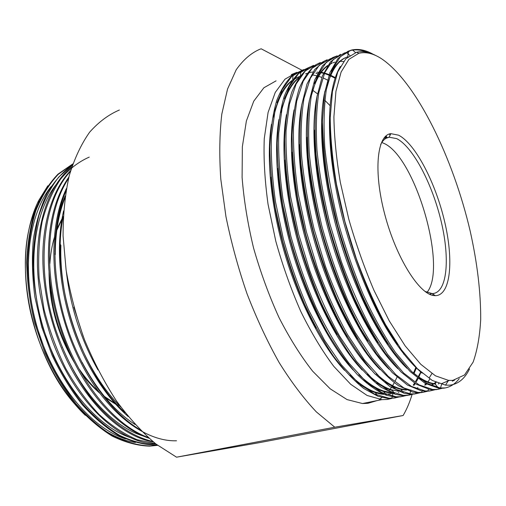 <?xml version="1.0" encoding="UTF-8"?>
<svg xmlns="http://www.w3.org/2000/svg" width="506" height="506" viewBox="0 0 506 506"><rect width="100%" height="100%" fill="white"/><g stroke="black" fill="none" stroke-linecap="round" stroke-linejoin="round"><path stroke-width="0.76" d="M381.809 142.509L383.459 143.173C415.034 155.829 447.81 267.838 426.969 292.411M380.67 144.495C382.878 140.2 385.698 137.771 389.133 137.215L396.615 138.6C412.991 146.677 432.548 184.38 441.314 222.014C450.232 259.648 447.121 293.417 432.124 293.594L424.926 291.386M398.538 135.165C415.413 143.679 435.539 182.698 444.622 221.577C453.85 260.451 450.783 295.422 435.369 295.675L434.015 295.586C419.316 294.448 396.122 257.725 384.75 214.31C373.226 170.895 377.052 135.07 390.822 133.66L398.538 135.165M61.884 219.534L56.786 230.325M54.465 237.099C52.023 245.227 50.486 254.101 49.86 263.721M49.714 279.337C51.1 306.427 58.323 332.081 71.39 356.306M79.562 369.557C85.514 378.153 91.909 385.534 98.752 391.701M104.28 396.337L115.153 403.567M119.65 405.856L120.08 406.059M452.775 380.398L448.512 380.385L435.432 375.806L420.771 364.295L405.116 345.819L389.222 320.829L373.947 290.305C364.333 267.668 355.939 243.917 348.754 219.06L340.329 182.331C336.326 158.492 334.188 136.664 333.903 116.861L335.94 91.352L341.101 72.048L348.912 59.366L358.811 53.301C365.819 51.612 373.428 53.446 381.65 58.816C416.697 82.579 453.231 158.258 470.238 231.337C477.329 263.19 480.814 292.531 480.7 319.362C479.821 336.117 477.297 350.367 473.129 362.119L464.527 374.971L452.775 380.398M469.536 368.931C464.818 378.703 458.259 384.111 449.872 385.161L445.527 385.136L432.25 380.449L417.38 368.716L401.524 349.905L385.591 324.732C375.009 304.814 365.25 282.778 356.3 258.629L344.877 221.527L336.471 184.26C332.505 160.01 330.418 137.828 330.216 117.721L332.417 91.624L337.761 71.909L345.826 58.791L356.622 52.244C362.802 50.828 369.424 52.036 376.489 55.888M276.074 80.846L263.866 87.778L253.753 101.168L246.384 120.972L242.355 146.721L242.102 177.48C243.873 200.053 247.687 223.557 253.557 247.997C260.527 272.367 269.015 295.567 279.021 317.585C289.66 338.331 300.874 356.205 312.67 371.214L330.209 388.829L347.046 399.588L362.479 403.535L367.957 403.307L376.875 400.651M391.929 398.412L387.16 399.474L381.929 399.639L367.09 395.464L350.721 384.301L333.808 366.388C322.366 351.17 311.373 332.897 300.836 311.576C291.001 289.166 282.652 265.694 275.789 241.153L268.041 204.222C264.746 180.206 263.487 158.308 264.271 138.536L268.091 112.427L275.245 92.427L284.992 79.176L296.927 72.32L291.348 74.597M315.915 73.13L317.464 73.667M395.452 397.88L387.874 398.45L377.9 396.261L363.757 388.488C353.82 380.55 343.808 369.886 333.72 356.502C323.562 341.405 313.891 324.036 304.707 304.41C296.136 284.043 288.749 262.854 282.544 240.843L275.226 207.612C271.811 185.778 270.033 165.538 269.9 146.898C270.666 129.194 272.917 113.799 276.662 100.7C281.14 89.271 286.611 80.644 293.069 74.831L303.581 69.607M398.943 397.001L394.174 398.07L389.006 398.222L374.32 393.991L358.084 382.732L341.278 364.706L324.428 340.089L308.413 309.577C298.584 287.054 290.216 263.468 283.322 238.813L275.492 201.73C272.127 177.619 270.786 155.652 271.482 135.823L275.144 109.663L282.146 89.657L291.734 76.425L303.511 69.626M405.432 395.616L400.113 396.887L394.996 397.02L386.546 395.294C377.312 391.448 367.603 384.579 357.419 374.68C347.255 363.27 337.123 349.02 327.015 331.93C312.145 304.416 299.413 272.165 290.134 238.478L282.658 204.601C279.167 182.369 277.358 161.819 277.231 142.945C278.022 125.045 280.337 109.568 284.17 96.519C288.736 85.217 294.309 76.804 300.893 71.283L310.153 66.912L298.534 73.655L289.103 86.861L282.266 106.88L278.749 133.091C278.155 152.97 279.571 175.013 283.006 199.212L290.918 236.454C297.857 261.222 306.238 284.922 316.06 307.566C326.566 329.121 337.483 347.597 348.811 363.004L365.515 381.151L381.613 392.498L396.141 396.793L401.245 396.66L406.014 395.584M412.554 394.187L407.229 395.464L402.181 395.584L395.192 394.263L381.144 387.254C371.145 379.62 361.006 369.051 350.715 355.541C340.317 340.215 330.367 322.404 320.855 302.107C311.943 280.982 304.258 258.983 297.794 236.1L290.153 201.578C286.592 178.947 284.745 158.081 284.619 138.979C285.441 120.89 287.806 105.349 291.722 92.358C296.371 81.194 302.05 73.003 308.755 67.785L313.575 65.344M413.136 394.149L408.374 395.237L403.333 395.35L388.962 390.999L373.011 379.557L356.42 361.29L339.722 336.376C328.723 316.541 318.755 294.688 309.817 270.824L298.591 234.076L290.596 196.676C287.092 172.375 285.586 150.263 286.086 130.333L289.451 104.072L296.124 84.04L305.384 70.865L317.034 64.123M419.733 392.738L414.408 394.029L409.424 394.136L403.845 393.168L389.879 386.565L374.763 373.725C364.459 362.353 354.124 347.932 343.764 330.475C328.445 302.215 315.187 268.692 305.523 233.696L297.724 198.529C294.081 175.506 292.202 154.33 292.076 135.001C292.911 116.728 295.333 101.124 299.324 88.208C304.049 77.197 309.824 69.246 316.648 64.344L320.349 62.567M420.322 392.707L415.578 393.801L410.587 393.902L396.381 389.481L380.569 377.944L364.092 359.557L347.477 334.498C336.509 314.549 326.553 292.576 317.604 268.591L306.332 231.672L298.255 194.108C294.675 169.719 293.088 147.531 293.493 127.544L296.693 101.232L303.202 81.194L312.297 68.044L323.84 61.352M426.969 391.277L421.643 392.586L416.729 392.669L412.51 392.011L398.639 385.825C388.633 378.545 378.393 368.096 367.919 354.478C357.325 338.95 347.116 320.709 337.281 299.754C328.046 277.87 320.064 255.043 313.328 231.28C307.389 207.074 303.195 183.773 300.747 161.376C299.356 140.345 299.685 121.503 301.74 104.843L306.978 84.078L314.745 69.499L324.58 60.948L327.186 59.778M427.564 391.252L422.801 392.352L417.899 392.435L403.858 387.95L388.191 376.325L371.834 357.812L355.301 332.6C344.365 312.537 334.422 290.45 325.466 266.339L314.15 229.243C308.002 203.69 303.809 179.269 301.57 155.993C300.482 134.242 301.291 115.033 304.005 98.373L310.336 78.322L319.267 65.204L330.709 58.551M331.297 58.411L332.474 58.165M434.262 389.803L428.936 391.125L421.175 390.79L407.425 385.041L392.289 372.631L376.609 353.909L360.778 328.957C345.035 299.969 331.272 265.157 321.209 228.838C315.143 204.184 310.861 180.484 308.356 157.745C306.927 136.43 307.262 117.398 309.356 100.65L314.681 79.961L322.556 65.691L332.543 57.602L337.249 55.837L326.294 62.339L317.54 75.432L311.38 95.489C308.78 112.174 308.072 131.427 309.255 153.248C311.582 176.607 315.845 201.122 322.037 226.796C329.121 252.02 337.565 276.2 347.369 299.324C357.799 321.354 368.558 340.26 379.645 356.047L395.882 374.687L411.403 386.413L425.274 390.961L430.106 390.898L434.863 389.778M441.618 388.317L436.292 389.658L429.847 389.506L416.236 384.206L401.119 372.036L385.357 353.315C374.598 337.616 364.143 318.957 354.01 297.351C344.453 274.695 336.174 251.039 329.166 226.384C322.973 201.268 318.597 177.17 316.035 154.096C314.568 132.49 314.896 113.281 317.022 96.456L322.43 75.856L330.412 61.909L340.544 54.306M442.225 388.298L437.469 389.424L432.706 389.468L419.006 384.857L403.643 373.036L387.526 354.27L371.164 328.748C360.304 308.458 350.386 286.13 341.411 261.773L330.001 224.322C323.751 198.535 319.425 173.925 317.009 150.478C315.731 128.587 316.339 109.29 318.818 92.573L324.801 72.51L333.378 59.455L344.611 52.896M345.212 52.751L346.547 52.504L350.399 55.919M459.265 378.583C454.97 384.218 449.79 387.419 443.705 388.178L438.531 388.159L425.122 383.352L410.1 371.518L394.332 352.929C383.542 337.262 373.011 318.521 362.745 296.712C353.043 273.797 344.611 249.837 337.445 224.841L328.906 187.176C324.877 162.609 322.739 140.206 322.486 119.966L324.599 93.186L329.937 72.497L337.888 58.626L348.027 51.258M327.059 85.925C331.715 69.657 338.615 59.936 347.774 56.761L348.577 51.055L350.019 50.619C355.338 49.259 360.987 49.803 366.964 52.232M444.894 387.938L440.201 387.969L426.684 383.289L411.473 371.366L395.483 352.473C384.528 336.49 373.858 317.357 363.472 295.087C353.681 271.709 345.206 247.289 338.04 221.824C331.74 195.923 327.338 171.211 324.833 147.682C323.467 125.722 323.96 106.374 326.326 89.638L332.132 69.569L340.525 56.539L351.132 50.157L352.416 49.86C358.95 48.671 365.87 50.138 373.169 54.268M384.288 137.67L384.87 138.707M432.858 294.84L432.908 295.396M384.984 136.873L385.819 138.378M417.886 387.526L417.494 387.95M389.405 133.989L390.088 135.203M425.78 383.725L424.667 385.161M390.417 133.729L390.619 134.096M429.822 378.962L427.968 381.948M426.438 384.086L425.717 384.996M431.985 383.213L431.719 383.554M78.708 408.228C32.618 361.328 11.663 263.923 34.851 211.451M47.817 185.797L38.576 200.737C24.965 228.25 21.378 269.084 30.183 310.482C39.171 352.062 60.201 391.271 85.324 415.325M102.263 428.993C113.534 436.387 124.584 440.884 135.425 442.491M66.356 271.697C70.46 307.174 81.004 339.918 97.987 369.93M63.256 216.435C50.138 278.11 79.872 372.277 125.09 412.668M63.592 210.894C61.308 220.926 59.961 231.678 59.556 243.146C58.013 284.239 70.068 332.55 91.169 369.589C102.351 389.139 114.691 404.781 128.182 416.527M65.944 191.104C51.612 224.152 50.986 275.1 66.071 323.72C80.922 371.385 110.7 412.681 139.941 429.632M66.4 188.517C58.158 206.284 53.978 227.687 53.864 252.715C53.826 289.502 64.18 330.791 81.675 364.13C107.462 413.959 145.785 441.871 176.505 440.77M68.538 178.447C47.349 210.034 42.827 268.351 60.233 324.814C77.488 380.404 114.154 425.337 148.087 437.418M68.886 177.037C54.306 198.169 47.513 227.017 48.513 263.594C50.119 296.206 57.912 327.464 71.877 357.35C91.883 399.639 121.37 428.98 149.023 438.253M70.423 171.382C43.807 199.921 35.281 263.677 54.484 326.022C63.029 352.1 74.686 375.338 89.467 395.743C109.214 420.986 131.49 436.526 152.844 441.51M70.663 170.573C50.733 191.154 39.43 230.932 43.737 276.725C46.097 301.5 52.029 325.345 61.536 348.28C83.288 400.885 120.795 436.602 153.394 441.966M89.227 157.119C78.601 161.787 69.037 169.13 60.537 179.156C52.662 190.907 46.533 205.063 42.15 221.628C38.981 239.041 37.975 257.952 39.133 278.376L44.066 309.539C49.379 330.159 56.583 349.772 65.672 368.387C75.786 386.198 86.95 401.574 99.151 414.522C111.516 425.742 124.141 434.123 137.018 439.663L155.601 443.737M71.82 166.853C45.451 187.207 30.588 238.294 40.436 295.776L44.357 314.738L49.752 333.29C70.891 398.02 118.296 443.61 155.911 443.977M72.415 165.064L58.905 176.891C50.758 187.252 44.123 200.003 39.006 215.145C35.003 231.255 32.985 248.838 32.96 267.895C34.174 287.724 37.482 307.623 42.871 327.591L53.383 355.971C62.105 374.149 72.13 390.43 83.452 404.825C95.084 417.614 107.114 427.785 119.542 435.337C132.079 441.327 144.153 444.521 155.753 444.926L157.075 444.875M72.497 164.829C62.972 171.616 54.54 181.028 47.203 193.052C40.727 206.575 36.116 221.982 33.352 239.281C31.726 257.409 32.232 276.618 34.863 296.908L41.726 326.958L52.181 355.497C60.891 373.782 70.922 390.177 82.276 404.68C93.945 417.57 106.026 427.823 118.512 435.432C131.111 441.466 143.242 444.692 154.906 445.097L157.221 444.989M72.782 164.001L58.152 174.431C49.272 183.887 41.834 195.961 35.85 210.654C30.992 226.555 28.209 244.025 27.495 263.063C28.051 283.063 30.847 303.347 35.863 323.916L46.027 353.22C54.635 372.03 64.686 388.962 76.185 404.016C88.063 417.418 100.384 428.063 113.135 435.957C126.045 442.231 138.48 445.577 150.44 445.988L157.663 445.324L149.599 446.159C137.581 445.742 125.09 442.377 112.13 436.058C99.328 428.12 86.962 417.399 75.046 403.902C63.528 388.753 53.472 371.727 44.889 352.827L34.781 323.385C29.816 302.727 27.109 282.392 26.647 262.374C27.463 243.342 30.366 225.891 35.357 210.028C41.473 195.411 49.025 183.444 58.013 174.134L72.813 163.912M379.26 399.367L382.005 397.526M388.823 390.923L389.797 389.69M390.101 389.291L391.359 387.52M391.834 386.818L392.264 386.148M392.58 385.648L394.263 382.764M395.091 381.201L397.02 377.134M403.763 354.232L403.952 353.188M329.925 105.488L324.808 100.302M317.477 93.838L312.778 90.283M420.986 372.112L418.841 377.078M418.095 378.577L416.368 381.701M415.198 383.567L413.946 385.382M417.418 378.039L415.647 381.334M414.547 383.15L413.212 385.129M398.367 397.039L397.64 397.286M412.137 394.332C409.74 402.295 406.735 409.36 403.118 415.521L334.77 427.203L316.345 411.897C303.752 398.551 291.374 382.15 279.217 362.688C267.421 341.689 256.7 318.742 247.061 293.847C238.263 268.288 231.223 242.513 225.935 216.524L220.774 178.997C219.193 155.152 219.534 133.527 221.805 114.122L227.542 89.043L236.201 69.765C243.215 59.816 251.172 52.947 260.065 49.164L261.204 48.81L301.804 70.176M414.945 383.409L414.768 384.212M403.118 415.521L259.698 442.598L176.55 457.19L156.038 444.078C142.312 432.503 129.131 418.146 116.494 400.999C104.426 382.454 93.781 362.075 84.553 339.861C76.368 316.984 70.226 293.765 66.128 270.198L63.073 235.904C63.086 213.911 65.166 193.735 69.316 175.386C74.527 158.384 81.295 143.989 89.619 132.205C98.645 122.028 108.575 114.622 119.403 109.998M334.77 427.203L176.55 457.19M340.329 66.501C325.434 90.7 325.2 152.932 343.726 222.551C354.251 261.121 369.323 298.54 385.888 327.616C398.317 348.267 410.41 363.447 422.168 373.156M452.465 380.91L453.743 380.278M347.97 56.754C340.513 58.974 334.434 65.344 329.741 75.862M324.947 91.093C317.49 124.318 322.531 181.274 339.596 238.895C356.344 295.283 383.725 346.332 407.02 368.362M418.747 377.849C424.572 381.562 429.936 383.624 434.844 384.029L435.185 384.06M317.142 95.748C309.95 129.093 314.928 184.968 331.607 241.273C347.97 296.358 374.832 346.502 398.013 368.823M343.549 61.485L340.209 61.371M339.703 61.39L339.058 61.435M334.89 62.149L332.695 62.864M331.841 63.212L329.185 64.559M327.724 65.489C322.455 69.069 318.021 75.078 314.422 83.528M309.387 100.422C302.474 133.856 307.395 188.637 323.695 243.639C339.665 297.408 365.996 346.648 389.032 369.222M430.676 385.319L433.452 383.864M433.876 383.599L435.729 382.27M301.696 105.134C295.061 138.6 299.938 192.28 315.852 245.973C331.436 298.439 357.217 346.762 380.076 369.57M294.056 109.884C287.718 143.324 292.557 195.904 308.084 248.282C323.277 299.444 348.501 346.838 371.151 369.854M385.129 381.916C392.511 386.919 399.285 389.614 405.464 389.993L406.533 390.05M286.466 114.666C280.444 148.043 285.245 199.503 300.387 250.571C315.187 300.431 339.83 346.876 362.252 370.082M376.825 382.859C382.289 386.654 387.469 389.19 392.359 390.474M434.641 295.649L434.603 295.188M386.476 138.144L385.471 136.38M335.092 78.24L330.5 75.862M328.951 75.179L325.605 73.92M325.01 73.731L324.359 73.534M323.498 73.294L321.032 72.725M320.488 72.617L319.033 72.396M318.192 72.295L316.958 72.187M306.952 73.376L305.592 73.857M299.04 77.519C293.176 81.852 288.293 88.967 284.391 98.872M278.939 119.486C273.234 152.742 278.003 203.089 292.765 252.836C307.174 301.393 331.209 346.876 353.371 370.24M368.564 383.776C376.761 389.5 384.282 392.542 391.132 392.909M393.263 392.953L394.187 392.915M398.273 392.365L399.006 392.188M327.433 80.018L323.498 78.114M321.835 77.431L318.691 76.336M318.116 76.166L317.306 75.938M316.465 75.723L314.207 75.255M313.663 75.166L312.05 74.945M300.001 76.172L293.588 79.347M292 80.486C285.979 85.014 280.982 92.421 277.003 102.705M271.469 124.343C266.086 157.436 270.83 206.65 285.207 255.075C299.236 302.341 322.638 346.825 344.516 370.335M360.342 384.668C368.912 390.74 376.787 393.965 383.959 394.338M385.838 394.389L392.7 393.421M413.491 373.074L415.919 367.242M330.216 117.892C327.502 182.818 360.424 293.157 397.754 344.529M452.307 381.17L454.578 380.139M322.467 123.186C320.241 187.264 351.676 292.904 388.235 344.137M411.441 371.334C420.075 378.792 427.912 382.928 434.932 383.75L435.78 383.839M441.877 383.535L449.227 380.442M314.783 130.067C313.518 192.906 342.948 291.861 378.115 342.707M438.19 383.927L438.961 383.599M331.835 63.256L328.963 64.888M327.369 66.033C320.519 71.219 315.238 80.783 311.532 94.717M307.193 137.151C306.883 198.542 334.327 290.817 367.957 341.05M430.903 385.42L433.933 383.934M434.363 383.674L436.14 382.46M299.704 144.469C300.336 204.196 325.813 289.767 357.755 339.147M292.341 152.078C293.891 209.882 317.401 288.717 347.502 336.952M376.224 373.713C384.908 381.745 393.01 386.774 400.518 388.798L405.901 389.778M429.183 377.931L431.903 373.592M285.106 160.016C287.528 215.537 309.084 287.655 337.179 334.415M367.501 374.193C376.179 382.353 384.326 387.596 391.935 389.905L398.279 391.201M387.229 137.885L386.072 135.848M335.307 77.601L330.747 75.286M329.153 74.61L325.883 73.427M325.295 73.25L324.567 73.041M323.714 72.813L321.342 72.301M320.798 72.206L319.248 71.991M312.676 71.978L309.457 72.567M298.559 78.228C290.792 84.597 284.979 96.039 281.115 112.56M278.015 168.321C281.254 221.141 300.849 286.56 326.768 331.487M358.805 374.617C367.47 382.909 375.654 388.355 383.365 390.955L390.702 392.618M418.247 376.673L420.752 371.897M300.045 76.115L293.233 79.84M291.481 81.238C283.474 87.917 277.528 99.865 273.645 117.076M271.108 177.094C275.068 226.726 292.689 285.416 316.25 328.071M350.139 374.997C358.786 383.409 367.002 389.057 374.794 391.941L383.181 394.016M414.022 373.51L416.343 368.121M125.507 438.885C91.017 427.994 53.959 383.605 37.583 328.685C21.037 272.873 27.786 215.942 50.929 186.739M131.383 437.93C96.855 427.197 59.544 382.473 43.023 327.047C26.325 270.729 33.111 213.361 56.368 184.273M143.236 436.008C113.66 426.994 81.58 393.56 62.371 347.179L62.181 347.426M135.07 424.477C115.223 411.84 97.582 391.151 82.155 362.41L82.042 362.834M54.762 253.974L55.249 254.663C55.299 233.139 58.519 214.266 64.901 198.036M120.751 406.969C110.106 396.337 100.352 383.225 91.497 367.641C71.093 331.803 59.442 285.15 60.903 245.353L60.397 244.524M83.262 336.465L73.851 307.136M55.148 239.623C56.482 223.254 59.828 208.7 65.192 195.961M386.11 138.271L389.158 137.208L390.822 133.66M61.985 218.953L56.925 229.313M49.278 275.055C50.062 305.27 58.076 333.707 73.332 360.361M81.15 372.34C86.899 380.259 93.028 387.058 99.53 392.757M104.995 397.21L115.589 404.047M119.897 405.799L117.771 404.813M115.001 403.39L109.726 400.259M57.785 227.852L61.833 219.863M62.978 217.966L63.199 217.618M431.264 293.809L429.569 294.239M432.099 293.594L435.369 295.675M62.023 218.737L56.995 228.826M49.031 272.158C49.284 304.568 57.855 334.915 74.749 363.207M82.288 374.276C87.861 381.676 93.774 388.051 100.017 393.409M105.412 397.71L115.804 404.288M358.811 53.301L356.622 52.244M448.512 380.385L445.527 385.136M362.479 403.535L381.929 399.639M387.874 398.45L389.006 398.222M394.996 397.02L396.141 396.793M402.181 395.584L403.333 395.35M409.424 394.136L410.587 393.902M416.729 392.669L417.899 392.435M424.091 391.195L425.274 390.961M431.517 389.709L432.706 389.468M438.999 388.21L440.201 387.969M350.019 50.619L351.132 50.157M38.45 202.343L38.576 200.737M155.753 444.926L154.906 445.097M150.44 445.988L149.599 446.159M405.464 389.993L406.103 389.867M377.217 395.312L374.794 391.941M293.031 75.28L292.677 79.531M385.895 394.408L383.365 390.955M300.855 71.669L300.507 75.514M394.579 393.447L391.935 389.905M403.276 392.416L400.518 388.798M438.139 387.685L434.932 383.75M355.497 52.561L352.416 49.86M441.605 384.421L440.492 387.994M428.43 389.247L427.886 391.049M422.137 390.955L421.694 392.46M415.919 392.593L415.578 393.801M410.942 389.987L410.682 390.923M410.524 391.486L409.866 393.839M409.771 394.155L409.518 395.066M403.699 395.648L403.529 396.268M397.697 397.071L397.608 397.4M393.042 393.548L392.321 396.293M392.213 396.704L391.808 398.26M91.497 367.641L91.409 368.134"/></g></svg>
